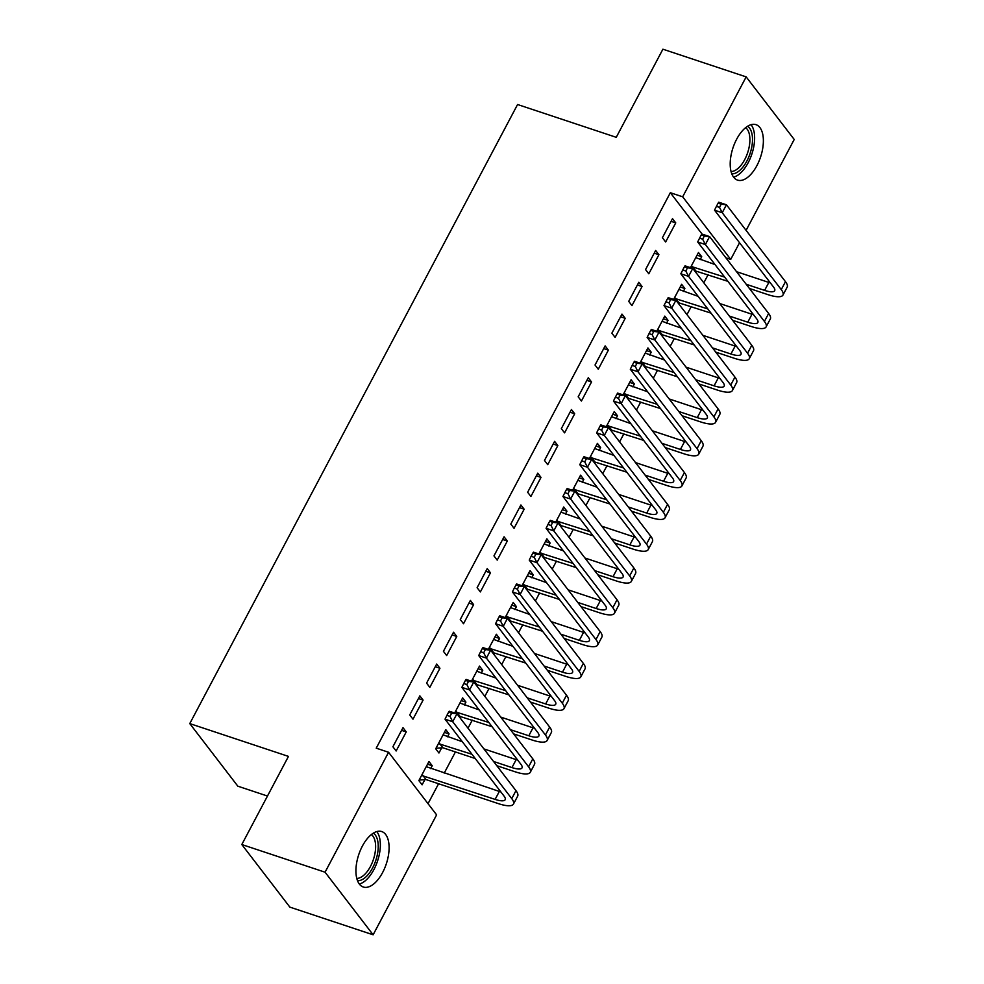 <?xml version="1.0" encoding="UTF-8"?>
<svg xmlns="http://www.w3.org/2000/svg" width="984" height="984" viewBox="0 0 984 984"><rect width="100%" height="100%" fill="white"/><g stroke="black" fill="none" stroke-linecap="round" stroke-linejoin="round"><path stroke-width="1.48" d="M362.383 846.092A29.225 14.539 -71.6 0 1 381.731 831.554A29.225 14.539 -71.6 0 1 382.641 872.476A29.225 14.539 -71.6 0 1 363.293 887.014A29.225 14.539 -71.6 0 1 362.383 846.092M736.659 139.199A29.225 14.539 -71.6 0 1 756.007 124.673A29.225 14.539 -71.6 0 1 756.917 165.595A29.225 14.539 -71.6 0 1 737.569 180.121A29.225 14.539 -71.6 0 1 736.659 139.199M428.028 803.682L438.581 783.744M444.214 773.116L455.432 751.936M461.066 741.309L461.447 740.571M468.003 728.197L472.271 720.128M477.904 709.489L478.286 708.763M484.841 696.377L489.122 688.308M494.743 677.681L495.137 676.943M501.692 664.569L505.961 656.5M511.594 645.861L511.975 645.135M518.531 632.749L522.812 624.68M528.433 614.053L528.826 613.327M535.382 600.941L539.65 592.872M545.284 582.245L545.665 581.507M552.221 569.133L556.501 561.064M562.122 550.425L562.516 549.699M569.072 537.313L573.34 529.244M578.973 518.617L579.355 517.879M585.911 505.505L590.179 497.437M595.812 486.797L596.206 486.071M602.749 473.685L607.03 465.617M612.663 454.989L613.044 454.251M619.6 441.877L623.868 433.809M629.502 423.169L629.883 422.443M636.439 410.07L640.719 401.989M646.34 391.361L646.734 390.636M653.29 378.25L657.558 370.181M663.191 359.554L663.573 358.816M670.129 346.442L674.409 338.373M680.03 327.733L680.424 327.008M686.98 314.622L691.248 306.553M696.881 295.926L697.262 295.188M703.818 282.814L708.086 274.745M713.72 264.106L714.113 263.38M436.613 814.863L373.121 934.8L325.064 872.205L388.569 752.268L436.613 814.863M325.064 872.205L241.806 844.53L289.849 907.113L373.121 934.8M267.476 796.044L237.833 786.179L189.777 723.597L517.572 104.513L616.255 137.317L662.909 49.2L746.167 76.887L794.223 139.47L746.093 230.367M739.538 242.753L730.718 259.407L682.675 196.812L746.167 76.887M725.885 257.808L730.718 259.407M444.399 732.367L449.061 733.916L445.813 729.685L435.715 748.775L438.95 753.006L441.693 747.84M449.061 733.916L447.536 736.807M419.848 695.86L409.738 714.95L412.985 719.169L423.095 700.091L419.848 695.86M478.089 668.739L482.75 670.288L479.503 666.07L471.484 681.211M482.75 670.288L481.225 673.179M453.538 632.232L443.427 651.322L446.674 655.553L456.773 636.464L453.538 632.232M511.778 605.111L516.44 606.661L513.193 602.442L505.173 617.583M516.44 606.661L514.915 609.551M487.215 568.604L477.117 587.694L480.364 591.925L490.462 572.836L487.215 568.604M545.468 541.495L550.13 543.045L546.883 538.814L538.863 553.955M550.13 543.045L548.592 545.936M520.905 504.976L510.807 524.066L514.054 528.297L524.152 509.208L520.905 504.976M579.145 477.867L583.819 479.417L580.572 475.186L572.553 490.327M583.819 479.417L582.282 482.308M554.595 441.349L544.496 460.438L547.731 464.669L557.842 445.58L554.595 441.349M612.835 414.239L617.509 415.789L614.262 411.558L606.242 426.699M617.509 415.789L615.972 418.68M588.284 377.721L578.174 396.81L581.421 401.041L591.532 381.952L588.284 377.721M646.525 350.612L651.187 352.161L647.939 347.93L639.932 363.084M651.187 352.161L649.661 355.052M621.974 314.105L611.863 333.182L615.111 337.414L625.221 318.324L621.974 314.105M680.215 286.984L684.876 288.533L681.629 284.302L673.609 299.456M684.876 288.533L683.351 291.424M655.664 250.477L645.553 269.567L648.8 273.786L658.911 254.708L655.664 250.477M702.096 234.094L670.338 192.716L376.232 748.172L388.569 752.268M672.502 218.657L662.404 237.747L665.651 241.978L675.75 222.888L672.502 218.657M697.066 255.176L701.727 256.726L698.48 252.494L690.461 267.636M701.727 256.726L700.19 259.616M638.813 282.285L628.714 301.375L631.962 305.606L642.06 286.516L638.813 282.285M663.376 318.804L668.038 320.353L664.79 316.122L656.771 331.264M668.038 320.353L666.5 323.244M605.135 345.913L595.025 365.002L598.272 369.234L608.37 350.144L605.135 345.913M629.686 382.419L634.348 383.981L631.101 379.75L623.081 394.892M634.348 383.981L632.823 386.86M571.446 409.541L561.335 428.63L564.582 432.862L574.693 413.772L571.446 409.541M595.996 446.047L600.658 447.597L597.411 443.378L589.391 458.519M600.658 447.597L599.133 450.488M537.756 473.169L527.645 492.258L530.893 496.477L541.003 477.4L537.756 473.169M562.307 509.675L566.968 511.225L563.721 506.994L555.702 522.147M566.968 511.225L565.443 514.115M504.066 536.797L493.956 555.874L497.203 560.105L507.313 541.015L504.066 536.797M528.617 573.303L533.279 574.853L530.032 570.622L522.012 585.775M533.279 574.853L531.754 577.743M470.377 600.412L460.266 619.502L463.513 623.733L473.624 604.643L470.377 600.412M494.927 636.931L499.589 638.481L496.354 634.25L488.335 649.391M499.589 638.481L498.064 641.371M436.687 664.04L426.576 683.13L429.823 687.361L439.934 668.271L436.687 664.04M461.238 700.559L465.912 702.109L462.664 697.877L454.645 713.019M465.912 702.109L464.374 704.999M402.997 727.668L392.899 746.758L396.146 750.989L406.244 731.899L402.997 727.668M427.548 764.187L432.222 765.736L428.975 761.505L418.864 780.595L422.111 784.814L424.842 779.66M432.222 765.736L430.684 768.615M670.338 192.716L682.675 196.812M241.806 844.53L288.46 756.401L189.777 723.597M671.088 221.338L675.75 222.888M654.249 253.159L658.911 254.708M637.398 284.966L642.06 286.516M620.56 316.774L625.221 318.324M603.709 348.594L608.37 350.144M586.87 380.402L591.532 381.952M570.019 412.222L574.693 413.772M553.18 444.03L557.842 445.58M536.329 475.838L541.003 477.4M519.49 507.658L524.152 509.208M502.652 539.466L507.313 541.015M485.801 571.286L490.462 572.836M468.962 603.094L473.624 604.643M452.111 634.914L456.773 636.464M435.272 666.721L439.934 668.271M418.421 698.529L423.095 700.091M401.583 730.349L406.244 731.899M718.099 203.171L716.413 206.357L719.501 207.378L721.186 204.192L718.099 203.171L718.738 202.212L726.45 204.783L722.231 212.728L781.259 289.616A28.093 7.774 27.9 0 1 782.956 295.077A28.093 7.774 27.9 0 1 767.864 294.61L749.439 288.484M727.877 281.326L694.47 270.637M695.75 257.66L714.999 264.536M736.561 271.707L768.836 282.433A18.733 5.191 -152.1 0 0 770.361 282.912M691.1 266.418L724.63 277.094M746.192 284.265L764.617 290.391A18.733 5.191 -152.1 0 0 774.679 290.698A18.733 5.191 -152.1 0 0 773.547 287.057L714.532 210.17L716.413 206.357M721.186 204.192L726.45 204.783L785.466 281.67A28.093 7.774 27.9 0 1 787.175 287.119L782.956 295.077M719.501 207.378L722.231 212.728L714.532 210.17M692.281 266.332L695.528 270.563M701.26 234.979L699.575 238.165L702.65 239.186L704.335 236.012L701.26 234.979L701.899 234.032L709.599 236.59L705.393 244.549L764.408 321.436A28.093 7.774 27.9 0 1 766.118 326.885A28.093 7.774 27.9 0 1 751.026 326.43L732.6 320.304M711.038 313.133L677.632 302.457M678.899 289.468L698.148 296.344M719.71 303.515L751.985 314.24A18.733 5.191 -152.1 0 0 753.523 314.72M674.261 298.226L707.791 308.902M729.353 316.073L747.779 322.198A18.733 5.191 -152.1 0 0 757.84 322.506A18.733 5.191 -152.1 0 0 756.708 318.865L697.681 241.978L699.575 238.165M704.335 236.012L709.599 236.59L768.627 313.478A28.093 7.774 27.9 0 1 770.324 318.939L766.118 326.885M702.65 239.186L705.393 244.549L697.681 241.978M675.442 298.152L678.689 302.383M684.409 266.799L682.724 269.973L685.811 271.006L687.496 267.82L684.409 266.799L685.048 265.84L692.761 268.411L688.554 276.356L747.569 353.244A28.093 7.774 27.9 0 1 749.267 358.705A28.093 7.774 27.9 0 1 734.175 358.238L715.749 352.112M694.187 344.941L660.793 334.265M662.06 321.288L681.309 328.164M702.871 335.323L735.146 346.061A18.733 5.191 -152.1 0 0 736.684 346.54M657.423 330.046L690.952 340.722M712.502 347.881L730.928 354.006A18.733 5.191 -152.1 0 0 740.989 354.314A18.733 5.191 -152.1 0 0 739.857 350.685L680.842 273.798L682.724 269.973M687.496 267.82L692.761 268.411L751.776 345.286A28.093 7.774 27.9 0 1 753.486 350.747L749.267 358.705M685.811 271.006L688.554 276.356L680.842 273.798M658.604 329.96L661.851 334.191M747.606 126.247A25.289 12.583 -71.6 0 1 752.379 136.641A25.289 12.583 -71.6 0 1 746.524 161.671A25.289 12.583 -71.6 0 1 731.788 173.836M731.051 171.536A23.419 11.648 108.4 0 0 744.507 159.986A23.419 11.648 108.4 0 0 749.783 137.084A23.419 11.648 108.4 0 0 745.638 127.649M733.597 177.157A29.028 14.44 108.4 0 0 754.482 134.734A29.028 14.44 108.4 0 0 751.05 124.673M373.33 833.14A25.289 12.583 -71.6 0 1 378.102 843.522A25.289 12.583 -71.6 0 1 372.247 868.564A25.289 12.583 -71.6 0 1 357.512 880.717M356.774 878.417A23.419 11.648 108.4 0 0 370.23 866.867A23.419 11.648 108.4 0 0 375.507 843.964A23.419 11.648 108.4 0 0 371.362 834.543M359.32 884.038A29.028 14.44 108.4 0 0 380.205 841.615A29.028 14.44 108.4 0 0 376.774 831.566M667.57 298.607L665.885 301.793L668.972 302.814L670.658 299.64L667.57 298.607L668.21 297.66L675.922 300.218L671.703 308.177L730.731 385.052A28.093 7.774 27.9 0 1 732.428 390.513A28.093 7.774 27.9 0 1 717.336 390.058L698.911 383.932M677.349 376.761L643.942 366.073M645.209 353.096L664.458 359.972M686.02 367.143L718.295 377.868A18.733 5.191 -152.1 0 0 719.833 378.348M640.572 361.854L674.101 372.53M695.663 379.701L714.089 385.826A18.733 5.191 -152.1 0 0 724.15 386.134A18.733 5.191 -152.1 0 0 723.019 382.493L663.991 305.606L665.885 301.793M670.658 299.64L675.922 300.218L734.937 377.106A28.093 7.774 27.9 0 1 736.635 382.567L732.428 390.513M668.972 302.814L671.703 308.177L663.991 305.606M641.752 361.78L645 365.999M650.719 330.427L649.034 333.601L652.121 334.634L653.806 331.448L650.719 330.427L651.359 329.468L659.071 332.026L654.864 339.984L713.88 416.872A28.093 7.774 27.9 0 1 715.577 422.333A28.093 7.774 27.9 0 1 700.497 421.865L682.072 415.74M660.51 408.569L627.103 397.893M628.37 384.916L647.62 391.78M669.181 398.951L701.457 409.688A18.733 5.191 -152.1 0 0 702.994 410.168M623.733 393.674L657.263 404.338M678.825 411.509L697.25 417.634A18.733 5.191 -152.1 0 0 707.311 417.942A18.733 5.191 -152.1 0 0 706.168 414.301L647.152 337.426L649.034 333.601M653.806 331.448L659.071 332.026L718.086 408.913A28.093 7.774 27.9 0 1 719.796 414.375L715.577 422.333M652.121 334.634L654.864 339.984L647.152 337.426M624.914 393.588L628.161 397.819M633.88 362.235L632.195 365.421L635.283 366.442L636.968 363.256L633.88 362.235L634.52 361.276L642.232 363.846L638.013 371.792L697.041 448.679A28.093 7.774 27.9 0 1 698.738 454.141A28.093 7.774 27.9 0 1 683.646 453.686L665.221 447.56M643.659 440.389L610.252 429.701M611.519 416.724L630.769 423.6M652.331 430.771L684.618 441.496A18.733 5.191 -152.1 0 0 686.143 441.976M606.882 425.482L640.412 436.158M661.974 443.329L680.399 449.454A18.733 5.191 -152.1 0 0 690.461 449.762A18.733 5.191 -152.1 0 0 689.329 446.121L630.301 369.234L632.195 365.421M636.968 363.256L642.232 363.846L701.248 440.734A28.093 7.774 27.9 0 1 702.945 446.183L698.738 454.141M635.283 366.442L638.013 371.792L630.301 369.234M608.063 425.408L611.31 429.627M617.029 394.055L615.357 397.228L618.432 398.262L620.117 395.076L617.029 394.055L617.669 393.096L625.381 395.654L621.175 403.612L680.19 480.499A28.093 7.774 27.9 0 1 681.9 485.948A28.093 7.774 27.9 0 1 666.808 485.493L648.382 479.368M626.82 472.197L593.413 461.521M594.68 448.532L613.93 455.407M635.492 462.578L667.767 473.316A18.733 5.191 -152.1 0 0 669.304 473.784M590.043 457.302L623.573 467.966M645.135 475.137L663.56 481.262A18.733 5.191 -152.1 0 0 673.622 481.57A18.733 5.191 -152.1 0 0 672.478 477.929L613.462 401.041L615.357 397.228M620.117 395.076L625.381 395.654L684.409 472.541A28.093 7.774 27.9 0 1 686.106 478.003L681.9 485.948M618.432 398.262L621.175 403.612L613.462 401.041M591.224 457.216L594.471 461.447M600.191 425.863L598.506 429.049L601.593 430.069L603.278 426.884L600.191 425.863L600.83 424.904L608.543 427.474L604.324 435.42L663.351 512.307A28.093 7.774 27.9 0 1 665.049 517.769A28.093 7.774 27.9 0 1 649.957 517.301L631.531 511.176M609.969 504.017L576.562 493.328M577.829 480.352L597.091 487.228M618.653 494.398L650.928 505.124A18.733 5.191 -152.1 0 0 652.454 505.604M573.192 489.109L606.722 499.786M628.284 506.957L646.709 513.082A18.733 5.191 -152.1 0 0 656.771 513.39A18.733 5.191 -152.1 0 0 655.639 509.749L596.624 432.862L598.506 429.049M603.278 426.884L608.543 427.474L667.558 504.362A28.093 7.774 27.9 0 1 669.268 509.81L665.049 517.769M601.593 430.069L604.324 435.42L596.624 432.862M574.373 489.023L577.62 493.255M583.352 457.671L581.667 460.856L584.742 461.877L586.427 458.704L583.352 457.671L583.992 456.724L591.692 459.282L587.485 467.24L646.5 544.127A28.093 7.774 27.9 0 1 648.21 549.576A28.093 7.774 27.9 0 1 633.118 549.121L614.692 542.996M593.131 535.825L559.724 525.149M560.991 512.16L580.24 519.035M601.802 526.206L634.077 536.932A18.733 5.191 -152.1 0 0 635.615 537.412M556.354 520.917L589.883 531.594M611.445 538.765L629.871 544.89A18.733 5.191 -152.1 0 0 639.932 545.197A18.733 5.191 -152.1 0 0 638.801 541.557L579.773 464.669L581.667 460.856M586.427 458.704L591.692 459.282L650.719 536.169A28.093 7.774 27.9 0 1 652.417 541.63L648.21 549.576M584.742 461.877L587.485 467.24L579.773 464.669M557.534 520.843L560.782 525.075M566.501 489.491L564.816 492.664L567.903 493.697L569.588 490.512L566.501 489.491L567.141 488.531L574.853 491.102L570.646 499.048L629.662 575.935A28.093 7.774 27.9 0 1 631.359 581.396A28.093 7.774 27.9 0 1 616.267 580.929L597.841 574.804M576.28 567.633L542.873 556.956M544.152 543.98L563.402 550.856M584.963 558.014L617.239 568.752A18.733 5.191 -152.1 0 0 618.764 569.232M539.503 552.737L573.032 563.414M594.594 570.572L613.02 576.698A18.733 5.191 -152.1 0 0 623.081 577.005A18.733 5.191 -152.1 0 0 621.949 573.377L562.934 496.489L564.816 492.664M569.588 490.512L574.853 491.102L633.868 567.977A28.093 7.774 27.9 0 1 635.578 573.438L631.359 581.396M567.903 493.697L570.646 499.048L562.934 496.489M540.696 552.651L543.931 556.882M549.662 521.299L547.977 524.484L551.052 525.505L552.737 522.332L549.662 521.299L550.302 520.351L558.002 522.91L553.795 530.868L612.811 607.743A28.093 7.774 27.9 0 1 614.52 613.204A28.093 7.774 27.9 0 1 599.428 612.749L581.003 606.624M559.441 599.453L526.034 588.764M527.301 575.788L546.551 582.663M568.112 589.834L600.388 600.56A18.733 5.191 -152.1 0 0 601.925 601.039M522.664 584.545L556.194 595.222M577.756 602.393L596.181 608.518A18.733 5.191 -152.1 0 0 606.242 608.825A18.733 5.191 -152.1 0 0 605.111 605.185L546.083 528.297L547.977 524.484M552.737 522.332L558.002 522.91L617.029 599.797A28.093 7.774 27.9 0 1 618.727 605.246L614.52 613.204M551.052 525.505L553.795 530.868L546.083 528.297M523.845 584.471L527.092 588.69M532.811 553.119L531.126 556.292L534.214 557.325L535.899 554.14L532.811 553.119L533.451 552.159L541.163 554.718L536.957 562.676L595.972 639.563A28.093 7.774 27.9 0 1 597.669 645.024A28.093 7.774 27.9 0 1 582.577 644.557L564.152 638.431M542.602 631.261L509.195 620.584M510.462 607.595L529.712 614.471M551.274 621.642L583.549 632.38A18.733 5.191 -152.1 0 0 585.086 632.86M505.825 616.365L539.355 627.029M560.917 634.2L579.342 640.326A18.733 5.191 -152.1 0 0 589.391 640.633A18.733 5.191 -152.1 0 0 588.26 636.992L529.244 560.117L531.126 556.292M535.899 554.14L541.163 554.718L600.178 631.605A28.093 7.774 27.9 0 1 601.888 637.066L597.669 645.024M534.214 557.325L536.957 562.676L529.244 560.117M507.006 616.279L510.253 620.51M515.973 584.927L514.288 588.112L517.375 589.133L519.06 585.947L515.973 584.927L516.612 583.967L524.324 586.538L520.106 594.484L579.133 671.371A28.093 7.774 27.9 0 1 580.831 676.832A28.093 7.774 27.9 0 1 565.738 676.377L547.313 670.252M525.751 663.081L492.344 652.392M493.611 639.416L512.861 646.291M534.423 653.462L566.698 664.188A18.733 5.191 -152.1 0 0 568.235 664.667M488.974 648.173L522.504 658.849M544.066 666.02L562.491 672.146A18.733 5.191 -152.1 0 0 572.553 672.453A18.733 5.191 -152.1 0 0 571.421 668.812L512.393 591.925L514.288 588.112M519.06 585.947L524.324 586.538L583.34 663.425A28.093 7.774 27.9 0 1 585.037 668.874L580.831 676.832M517.375 589.133L520.106 594.484L512.393 591.925M490.155 648.087L493.402 652.318M499.122 616.747L497.437 619.92L500.524 620.953L502.209 617.768L499.122 616.747L499.761 615.787L507.473 618.346L503.267 626.304L562.282 703.191A28.093 7.774 27.9 0 1 563.98 708.64A28.093 7.774 27.9 0 1 548.9 708.185L530.474 702.059M508.912 694.889L475.506 684.212M476.773 671.223L496.022 678.099M517.584 685.27L549.859 696.008A18.733 5.191 -152.1 0 0 551.397 696.475M472.136 679.993L505.665 690.657M527.227 697.828L545.653 703.954A18.733 5.191 -152.1 0 0 555.714 704.261A18.733 5.191 -152.1 0 0 554.57 700.62L495.555 623.733L497.437 619.92M502.209 617.768L507.473 618.346L566.501 695.233A28.093 7.774 27.9 0 1 568.198 700.694L563.98 708.64M500.524 620.953L503.267 626.304L495.555 623.733M473.316 679.907L476.563 684.138M482.283 648.554L480.598 651.74L483.685 652.761L485.37 649.575L482.283 648.554L482.923 647.595L490.635 650.166L486.416 658.111L545.443 734.999A28.093 7.774 27.9 0 1 547.141 740.46A28.093 7.774 27.9 0 1 532.049 739.993L513.623 733.867M492.062 726.709L458.655 716.02M459.922 703.043L479.171 709.919M500.733 717.09L533.02 727.816A18.733 5.191 -152.1 0 0 534.546 728.295M455.284 711.801L488.814 722.477M510.376 729.648L528.802 735.774A18.733 5.191 -152.1 0 0 538.863 736.069A18.733 5.191 -152.1 0 0 537.731 732.44L478.716 655.553L480.598 651.74M485.37 649.575L490.635 650.166L549.65 727.053A28.093 7.774 27.9 0 1 551.347 732.502L547.141 740.46M483.685 652.761L486.416 658.111L478.716 655.553M456.465 711.715L459.712 715.946M465.444 680.362L463.759 683.548L466.834 684.569L468.519 681.395L465.444 680.362L466.072 679.415L473.784 681.974L469.577 689.932L528.592 766.819A28.093 7.774 27.9 0 1 530.302 772.268A28.093 7.774 27.9 0 1 515.21 771.813L496.785 765.687M475.223 758.516L442.874 747.766L435.998 748.234M443.083 734.851L462.332 741.727M483.894 748.898L516.169 759.623A18.733 5.191 -152.1 0 0 517.707 760.103M438.446 743.609L471.976 754.285M493.537 761.456L511.963 767.581A18.733 5.191 -152.1 0 0 522.024 767.889A18.733 5.191 -152.1 0 0 520.88 764.248L461.865 687.361L463.759 683.548M468.519 681.395L473.784 681.974L532.811 758.861A28.093 7.774 27.9 0 1 534.509 764.322L530.302 772.268M466.834 684.569L469.577 689.932L461.865 687.361M439.627 743.535L442.874 747.766M448.593 712.182L446.908 715.356L449.996 716.389L451.681 713.203L448.593 712.182L449.233 711.223L456.945 713.781L452.726 721.739L511.754 798.627A28.093 7.774 27.9 0 1 513.451 804.088A28.093 7.774 27.9 0 1 498.359 803.62L426.023 779.574L419.147 780.054M426.232 766.671L499.331 791.444A18.733 5.191 -152.1 0 0 500.856 791.923M421.595 775.429L495.112 799.389A18.733 5.191 -152.1 0 0 505.173 799.697A18.733 5.191 -152.1 0 0 504.042 796.068L445.026 719.181L446.908 715.356M451.681 713.203L456.945 713.781L515.96 790.669A28.093 7.774 27.9 0 1 517.67 796.13L513.451 804.088M449.996 716.389L452.726 721.739L445.026 719.181M422.776 775.343L426.023 779.574M768.836 282.433L764.617 290.391M785.466 281.67L781.259 289.616M751.985 314.24L747.779 322.198M768.627 313.478L764.408 321.436M735.146 346.061L730.928 354.006M751.776 345.286L747.569 353.244M718.295 377.868L714.089 385.826M734.937 377.106L730.731 385.052M701.457 409.688L697.25 417.634M718.086 408.913L713.88 416.872M684.618 441.496L680.399 449.454M701.248 440.734L697.041 448.679M667.767 473.316L663.56 481.262M684.409 472.541L680.19 480.499M650.928 505.124L646.709 513.082M667.558 504.362L663.351 512.307M634.077 536.932L629.871 544.89M650.719 536.169L646.5 544.127M617.239 568.752L613.02 576.698M633.868 567.977L629.662 575.935M600.388 600.56L596.181 608.518M617.029 599.797L612.811 607.743M583.549 632.38L579.342 640.326M600.178 631.605L595.972 639.563M566.698 664.188L562.491 672.146M583.34 663.425L579.133 671.371M549.859 696.008L545.653 703.954M566.501 695.233L562.282 703.191M533.02 727.816L528.802 735.774M549.65 727.053L545.443 734.999M516.169 759.623L511.963 767.581M532.811 758.861L528.592 766.819M499.331 791.444L495.112 799.389M515.96 790.669L511.754 798.627"/></g></svg>
